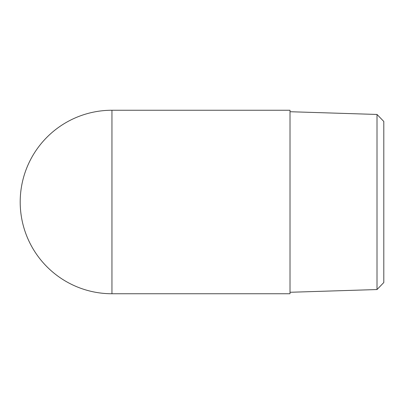 <?xml version="1.0" encoding="UTF-8"?>
<svg xmlns="http://www.w3.org/2000/svg" width="404" height="404" viewBox="0 0 404 404"><rect width="100%" height="100%" fill="white"/><g stroke="black" fill="none" stroke-linecap="round" stroke-linejoin="round"><path stroke-width="0.61" d="M377.008 289.547L383.8 282.537L383.8 121.463L377.008 114.453L377.008 289.547L290.011 292.279M290.011 293.748L290.011 110.252L111.948 110.252A91.748 91.748 0 0 0 20.2 202A91.748 91.748 0 0 0 111.948 293.748A91.748 91.748 0 0 1 20.2 202A91.748 91.748 0 0 1 111.948 110.252L111.948 293.748L290.011 293.748M377.008 114.453L290.011 111.721"/></g></svg>
